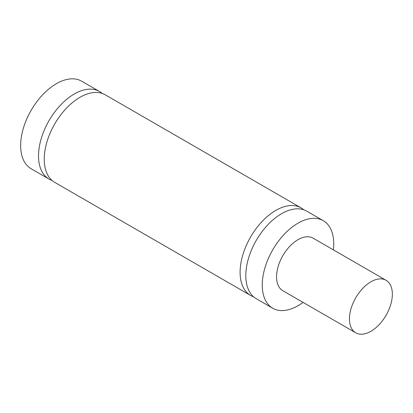 <?xml version="1.0" encoding="UTF-8"?>
<svg xmlns="http://www.w3.org/2000/svg" width="413" height="413" viewBox="0 0 413 413"><rect width="100%" height="100%" fill="white"/><g stroke="black" fill="none" stroke-linecap="round" stroke-linejoin="round"><path stroke-width="0.62" d="M323.265 220.681L306.828 211.188A50.546 29.184 120 0 0 267.877 224.729A50.546 29.184 120 0 0 245.812 275.595A50.546 29.184 120 0 0 256.282 298.733L272.725 308.227A50.546 29.184 -60 0 1 262.255 285.089A50.546 29.184 -60 0 1 284.32 234.223A50.546 29.184 -60 0 1 323.265 220.681A50.546 29.184 -60 0 1 333.379 249.86M253.587 296.802A50.546 29.184 -60 0 1 250.562 295.429A50.546 29.184 -60 0 1 250.562 237.067A50.546 29.184 -60 0 1 301.108 207.884A50.546 29.184 -60 0 1 303.808 209.819M301.108 207.884L105.253 94.809A50.546 29.184 120 0 0 54.707 123.993A50.546 29.184 120 0 0 54.707 182.355L250.562 295.429M52.012 180.424A50.546 29.184 -60 0 1 48.987 179.051A50.546 29.184 -60 0 1 38.523 155.913A50.546 29.184 -60 0 1 60.582 105.047A50.546 29.184 -60 0 1 99.533 91.505A50.546 29.184 -60 0 1 102.228 93.436M99.533 91.505L81.66 81.191A50.546 29.184 120 0 0 42.715 94.732A50.546 29.184 120 0 0 20.65 145.598A50.546 29.184 120 0 0 31.12 168.736L48.987 179.051M349.46 318.929A30.325 17.511 -60 0 1 362.702 288.408A30.325 17.511 -60 0 1 386.067 280.282A30.325 17.511 -60 0 1 386.067 315.3A30.325 17.511 -60 0 1 355.743 332.811A30.325 17.511 -60 0 1 349.46 318.929M355.743 332.811L282.833 290.716A30.325 17.511 -60 0 1 276.55 276.834A30.325 17.511 -60 0 1 289.787 246.313A30.325 17.511 -60 0 1 313.157 238.187L386.067 280.282M303.049 302.388A50.546 29.184 -60 0 1 272.725 308.227"/></g></svg>
